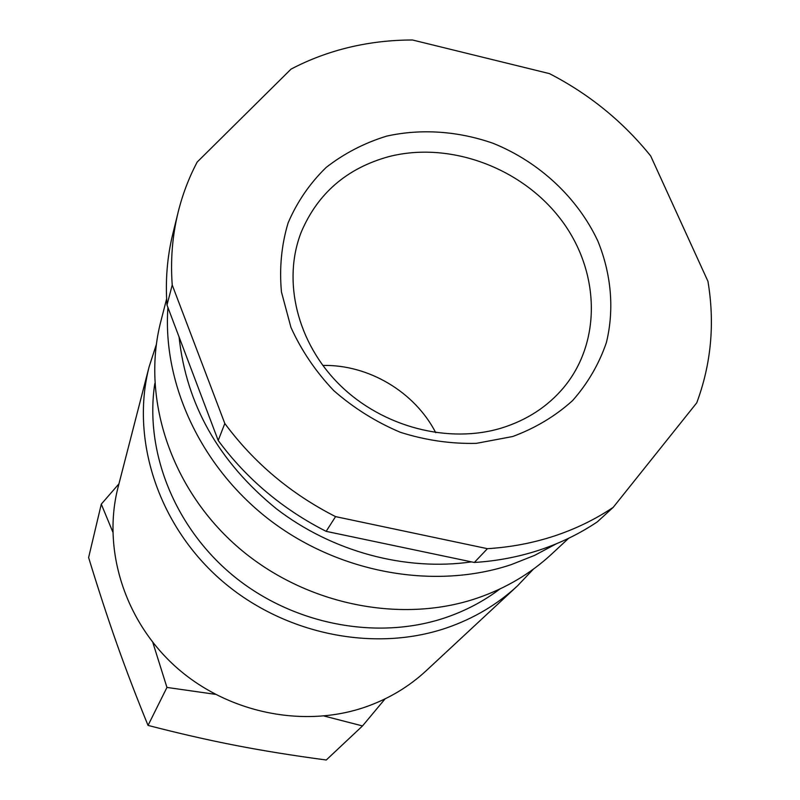<?xml version="1.0" encoding="UTF-8"?>
<svg xmlns="http://www.w3.org/2000/svg" width="800" height="800" viewBox="0 0 800 800"><rect width="100%" height="100%" fill="white"/><g stroke="black" fill="none" stroke-linecap="round" stroke-linejoin="round"><path stroke-width="1.2" d="M533.38 569.15L517.48 585.87L426.26 670.67C408.95 686.71 388.8 698.78 365.83 706.88C303.61 728.61 227.49 713.04 175.91 666.95C124.35 620.8 102.11 548.86 118.09 487.17L149.18 366.57L156.3 344.62M517.48 585.87C497.3 604.57 473.63 618.6 446.47 627.96C372.93 653.05 281.71 633.89 219.59 578.77C157.49 523.6 130.52 438.46 149.18 366.57M499.94 588.97C483.63 601.29 465.46 610.86 445.43 617.68C377.54 640.66 294.01 624.96 234.4 576.68C174.87 528.3 144.36 451.83 154.81 383.47M568.66 538.28L551.65 554.09C530.44 573.75 505.49 588.48 476.79 598.28C399.08 624.56 302.17 604.01 236.07 545.5C169.98 486.95 141.2 396.94 160.83 321.38L166.63 298.89M556.42 543.76L534.54 555.41L511.13 564.67C435.1 589.99 341 573.63 271.34 521.25C201.77 468.71 162.32 384.73 167.93 307.49M324.13 716.03L362.51 725.94L385.09 698.87M487.43 548.68C510.77 547.24 533.09 543 554.41 535.98C575.7 528.91 595.29 519.37 613.19 507.37L597.31 521.87C579.78 533.64 560.61 543 539.8 549.95C518.95 556.85 497.13 561.03 474.33 562.47L326.14 531.35L335.57 516.62L487.43 548.68L474.33 562.47M172.22 284.98L224.82 423.5L218.2 440.49L167 305.02L172.22 284.98C170.41 259.92 172.38 235.69 178.12 212.28C182.49 194.58 188.85 177.83 197.2 162.03L291.05 69.11C309.42 59.47 328.88 52.19 349.42 47.29C369.97 42.42 391.01 39.99 412.54 40L549.46 73.62C589.21 94.11 622.94 121.55 650.68 155.95L707.94 281.3C714.97 323.25 711.24 363.76 696.75 402.83L613.19 507.37M388.81 156.63C449.25 141.07 520.86 167.29 560.31 218.72C599.88 270.02 602.39 341.54 563.3 388.02C547.44 406.67 527.11 419.93 502.31 427.8C449.05 444.35 382.76 427.21 339.91 385.06C297.03 342.91 282.08 280.68 301.29 232.01C317.77 193.3 346.94 168.17 388.81 156.63M322.81 365.44C368.61 364.44 414.79 391.94 435.74 432.68M386.68 136.11C421.26 128.48 458.21 131.06 493.21 143.35C539.16 161.94 577.42 197.51 597.81 240.95C611.34 274.1 614.46 309.37 606.41 342.51C599.06 364 587.8 383.35 572.62 400.57C555.42 416.1 535.45 428.09 512.69 436.52L476.36 443.35C450.89 443.96 425.57 440.28 400.39 432.31C375.94 421.98 353.74 408.09 333.79 390.65C315.68 371.56 301.4 350.49 290.96 327.44L281.45 291.99C279.26 267.99 281.48 244.95 288.12 222.86C297.14 201.84 309.79 183.4 326.07 167.52C344.06 153.48 364.26 143.01 386.68 136.11M335.57 516.62C290.87 493.87 253.96 462.83 224.82 423.5M167 305.02C165.26 280.49 167.2 256.75 172.83 233.8L178.12 212.28M326.14 531.35C282.56 509.19 246.58 478.9 218.2 440.49M118.95 483.83L101.29 504.15L112.78 531.94M152.8 642.41L166.96 687.43L215.32 694.33M362.51 725.94L326.26 760C293.11 755.58 262.92 750.72 235.69 745.42C208.46 740.16 179.25 733.49 148.04 725.41C136.3 696.68 125.9 669.5 116.85 643.84C107.77 618.19 98.36 589.42 88.62 557.55L101.29 504.15M166.96 687.43L148.04 725.41M471.53 561.88C405.51 571.39 332.24 551.74 276.25 508.68C218.7 461.76 186.31 404.52 179.07 336.96"/></g></svg>
